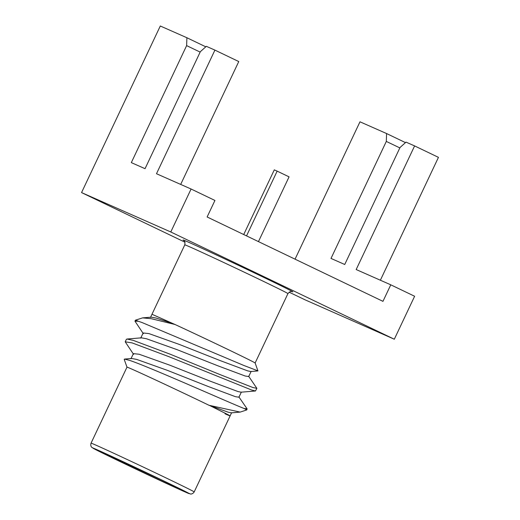<?xml version="1.0" encoding="UTF-8"?>
<svg xmlns="http://www.w3.org/2000/svg" width="520" height="520" viewBox="0 0 520 520"><rect width="100%" height="100%" fill="white"/><g stroke="black" fill="none" stroke-linecap="round" stroke-linejoin="round"><path stroke-width="0.78" d="M180.687 184.418L238.764 61.555L214.922 50.115L156.488 173.732L191.087 189.014L214.936 200.453L207.123 216.977L382.96 301.346L390.774 284.817L356.174 269.542L414.609 145.919L438.451 157.359L380.374 280.221M289.114 292.175L305.078 299.832L394.31 339.228L414.622 296.257L390.774 284.817M414.609 145.919L406.029 142.129L400.043 147.478L344.734 264.492L331.006 258.427L386.315 141.421L386.581 133.549L405.483 142.617M214.922 50.115L206.343 46.325L200.356 51.675L145.048 168.681L131.32 162.624L186.628 45.617L186.894 37.739L160.297 26L81.549 192.589L184.99 242.216M386.581 133.549L359.983 121.803L295.055 259.168M191.087 189.014L170.781 231.978L81.549 192.589M394.31 339.228L170.781 231.978M399.841 147.907L386.315 141.421M200.155 52.104L186.628 45.617M186.894 37.739L205.797 46.813M243.718 234.533L274.287 169.864L277.147 171.132L289.068 176.852L258.459 241.605M277.147 171.132L246.532 235.885M150.469 317.48L151.983 314.275L175.025 324.5L151.287 318.702L142.597 317.882L151.184 317.161L156.234 318.091L171.08 322.933M292.097 291.623C291.707 292.168 291.577 289.789 287.937 293.592L255.125 362.999A57.038 0.696 -154.7 0 0 227.78 349.394A57.038 0.696 -154.7 0 0 175.019 324.5M225.05 413.81C226.395 414.401 232.96 417.332 228.625 414.993L209.417 405.373L240.162 412.1L246.669 409.968A69.472 0.852 -154.7 0 0 246.675 409.962A69.472 0.852 -154.7 0 0 244.244 408.551C230.49 403.234 149.403 366.88 129.395 360.308L124.534 359.079L124.215 359.398L126.984 367.14M209.358 405.45A57.038 0.696 -154.7 0 0 132.06 369.207A57.038 0.696 -154.7 0 0 126.991 367.133L91.052 443.157A57.038 0.696 25.3 0 1 142.916 466.908A57.038 0.696 25.3 0 1 194.188 491.913C192.517 494.526 190.073 494.019 190.431 493.987L163.553 482.112L114.023 458.66L91.832 447.382C92.034 447.675 90.09 446.115 91.052 443.157M124.534 359.079L131.651 358.481L136.702 359.411L167.31 370.325L207.935 386.393L235.495 396.701L238.94 397.209L241.384 392.048M127.017 339.034L133.256 340.379L170.274 354.237L219.492 374.374L252.798 387.491L256.887 388.362L255.457 390.981L251.615 390L169.091 356.74L132.073 342.888L125.203 341.822L126.386 339.313L127.017 339.034L141.414 337.825L146.465 338.754L177.073 349.661L217.698 365.736L245.258 376.038L248.709 376.551L251.147 371.391M257.842 370.942L250.822 371.534L247.696 370.877L220.142 360.575L179.517 344.5L148.909 333.587L143.149 332.976L140.706 338.137M255.457 390.981L241.053 392.197L237.933 391.534L210.373 381.231L169.748 365.157L139.145 354.244L133.38 353.632L130.942 358.8M240.162 412.106L231.29 412.854L228.169 412.191L209.417 405.373M257.933 370.857L243.912 365.495L142.025 322.53L138.268 321.236L134.966 321.165L135.434 320.177A69.472 0.852 25.3 0 1 135.447 320.171L142.597 317.882M244.244 408.551L247.046 408.759L238.843 396.857M256.887 388.362L248.612 376.2M134.966 321.165L143.351 333.71M125.203 341.822L133.582 354.367M100.523 451.393C91.117 447.33 98.144 450.95 121.609 462.254L181.591 490.288C190.996 494.351 183.969 490.731 160.505 479.427L96.103 449.592M181.591 490.288L186.011 492.089M135.447 320.171A69.472 0.852 25.3 0 1 138.268 321.236M183.794 240.455A60.697 0.741 25.3 0 1 188.455 242.171A60.697 0.741 25.3 0 1 254.755 273.078A60.697 0.741 25.3 0 1 291.954 291.584M287.937 293.592A57.038 0.696 -154.7 0 0 247.949 273.936A57.038 0.696 -154.7 0 0 189.872 246.909A57.038 0.696 -154.7 0 0 184.802 244.836C185.393 239.863 183.567 240.883 183.677 240.377M184.574 491.719C180.213 489.86 152.672 477.204 120.178 461.624C88.257 446.297 89.687 446.426 97.546 449.963C101.901 451.822 129.441 464.477 161.935 480.058C193.856 495.385 192.426 495.255 184.574 491.719M151.977 314.275L184.802 244.836M230.126 415.89L194.188 491.913M231.614 412.704L230.113 415.883M247.117 409.019L246.675 409.962M255.125 362.993L257.94 370.857"/></g></svg>
